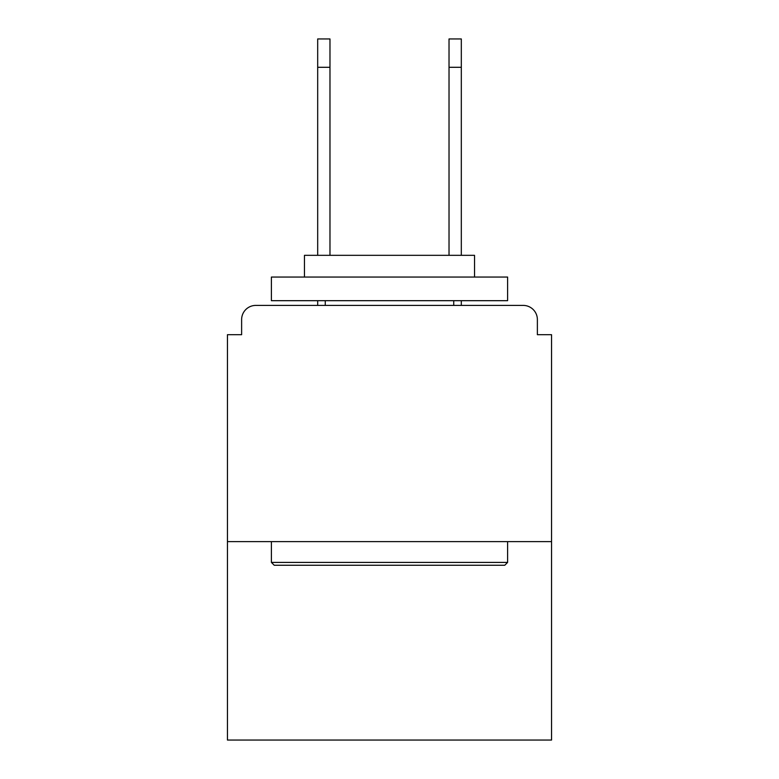 <?xml version="1.0" encoding="UTF-8"?>
<svg xmlns="http://www.w3.org/2000/svg" width="779" height="779" viewBox="0 0 779 779"><rect width="100%" height="100%" fill="white"/><g stroke="black" fill="none" stroke-linecap="round" stroke-linejoin="round"><path stroke-width="1.17" d="M537.374 334.697L537.374 319.575L537.374 334.697L551.551 334.697L551.551 740.05L227.449 740.05L227.449 334.697L241.626 334.697L241.626 319.575L241.626 334.697M551.551 541.629L227.449 541.629M537.374 319.575A14.178 14.178 0 0 0 523.196 305.407L255.804 305.407A14.178 14.178 0 0 0 241.626 319.575M523.196 305.407L463.203 305.407M315.797 305.407L255.804 305.407M504.773 565.252L274.227 565.252L271.394 562.409L507.606 562.409L504.773 565.252M271.394 277.061L507.606 277.061L507.606 300.684L271.394 300.684L271.394 277.061M474.538 277.061L474.538 255.327L304.462 255.327L304.462 277.061M271.394 541.629L271.394 562.409M507.606 541.629L507.606 562.409M325.252 300.684L325.252 305.407M453.748 300.684L453.748 305.407M317.686 67.296L317.686 38.95L329.975 38.95L329.975 67.296L317.686 67.296L317.686 255.327M329.975 255.327L329.975 67.296M317.686 300.684L317.686 305.407M449.025 255.327L449.025 38.95L461.314 38.95L461.314 67.296L449.025 67.296M461.314 305.407L461.314 300.684M461.314 255.327L461.314 67.296"/></g></svg>
